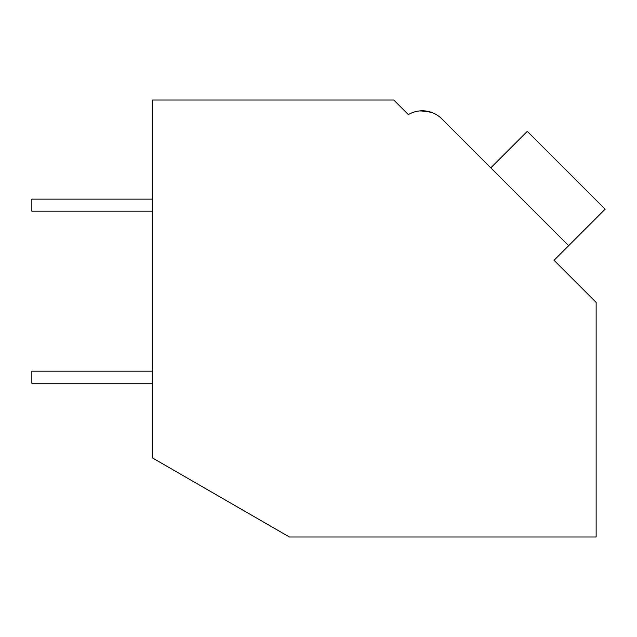 <?xml version="1.0" encoding="UTF-8"?>
<svg xmlns="http://www.w3.org/2000/svg" width="637" height="637" viewBox="0 0 637 637"><rect width="100%" height="100%" fill="white"/><g stroke="black" fill="none" stroke-linecap="round" stroke-linejoin="round"><path stroke-width="0.96" d="M152.275 100.009L393.762 100.009L408.365 114.604A27.526 27.526 0 0 1 441.807 118.856L568.658 245.707L554.055 260.302L596.136 302.384L596.136 536.991L289.405 536.991L152.275 457.82L152.275 100.009M405.642 111.889L408.365 114.604A27.526 27.526 -45 0 1 420.699 110.846L431.233 112.271A27.526 27.526 -45 0 1 441.807 118.856L485.935 162.984M431.185 112.255L427.085 111.204M426.766 111.149L419.48 110.942M490.801 167.85L527.293 131.349L605.15 209.207L568.658 245.707M152.275 383.219L31.85 383.219L31.85 371.18L152.275 371.18M152.275 211.181L31.85 211.181L31.85 199.134L152.275 199.134"/></g></svg>
